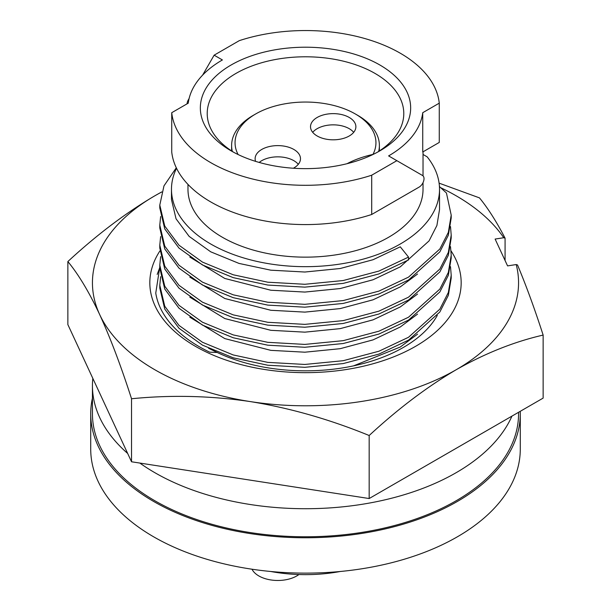 <?xml version="1.0" encoding="UTF-8"?>
<svg xmlns="http://www.w3.org/2000/svg" width="611" height="611" viewBox="0 0 611 611"><rect width="100%" height="100%" fill="white"/><g stroke="black" fill="none" stroke-linecap="round" stroke-linejoin="round"><path stroke-width="0.92" d="M312.71 132.335A22.683 13.098 180 0 1 317.162 128.684A22.683 13.098 180 0 1 353.693 132.335M259.201 162.434A22.683 13.098 180 0 1 261.76 160.678A22.683 13.098 180 0 1 298.29 164.321M298.924 574.531A26.808 15.474 180 0 1 258.843 575.944A26.808 15.474 180 0 1 252.007 569.215M255.589 161.357A22.683 13.098 180 0 1 255.115 158.707A22.683 13.098 180 0 1 261.76 149.451A22.683 13.098 180 0 1 286.475 146.609A22.683 13.098 180 0 1 300.482 158.707A22.683 13.098 180 0 1 293.838 167.972A22.683 13.098 180 0 1 293.372 168.231M349.24 135.986A22.683 13.098 180 0 1 324.525 138.819A22.683 13.098 180 0 1 310.518 126.721A22.683 13.098 180 0 1 317.162 117.465A22.683 13.098 180 0 1 341.877 114.624A22.683 13.098 180 0 1 355.885 126.721A22.683 13.098 180 0 1 349.24 135.986M347.033 163.702A82.477 47.62 0 0 1 372.97 154.415A70.448 40.67 0 0 0 355.312 113.959L355.312 113.959A70.448 40.67 0 0 0 255.688 113.959A70.448 40.67 0 0 0 238.084 154.514M357.748 115.357L355.312 113.959L357.74 115.357A73.885 42.655 180 0 1 357.748 115.357A73.885 42.655 180 0 1 379.385 145.525A73.885 42.655 180 0 1 378.675 151.413M377.346 152.254A98.287 56.747 0 0 0 403.787 113.531A98.287 56.747 0 0 0 374.994 73.412A98.287 56.747 0 0 0 267.885 61.108A98.287 56.747 0 0 0 207.213 113.531A98.287 56.747 0 0 0 233.654 152.254M379.859 64.995A105.153 60.71 180 0 1 379.859 150.856A105.153 60.71 180 0 1 231.141 150.856L231.141 150.856A105.153 60.71 180 0 1 231.141 64.995A105.153 60.71 180 0 1 379.859 64.995M340.266 571.491A113.402 65.476 180 0 1 270.734 571.491M396.867 160.67L371.702 175.204A134.023 77.376 0 0 1 210.734 162.641A134.023 77.376 0 0 1 171.729 112.699L188.264 103.152A117.526 67.852 0 0 1 222.396 59.947L214.133 55.173L239.298 40.647A134.023 77.376 0 0 1 439.271 103.152L422.736 112.699A117.526 67.852 0 0 1 388.604 155.904L422.591 175.525A6.874 3.972 120 0 1 423.644 181.032A6.874 3.972 120 0 1 419.154 187.088L371.702 214.484L371.702 175.204M187.974 184.4L187.974 189.295A117.526 67.852 0 0 0 222.396 237.274A117.526 67.852 0 0 0 350.477 251.984A117.526 67.852 0 0 0 423.026 189.295L423.026 182.628M422.736 112.699L422.736 151.979L439.271 142.432L439.271 103.152M187.019 103.87A6.874 3.972 -60 0 1 188.409 99.73L189.105 98.524M202.615 75.122L214.133 55.173M371.702 214.484A134.023 77.376 0 0 1 210.734 201.92A134.023 77.376 0 0 1 171.729 151.979L171.729 112.699M92.437 398.112A214.782 124.002 0 0 0 90.718 413.769L90.718 449.123A214.782 124.002 0 0 0 153.628 536.802A214.782 124.002 0 0 0 387.695 563.686A214.782 124.002 0 0 0 520.282 449.123L520.282 413.769A214.782 124.002 0 0 0 520.236 411.325M423.026 154.453L427.165 156.844A134.023 77.376 0 0 1 439.523 189.295L439.523 209.611M176.526 168.246A134.023 77.376 0 0 0 171.477 189.295A134.023 77.376 0 0 0 305.5 266.671A134.023 77.376 0 0 0 439.523 189.295M90.718 413.769A214.782 124.002 0 0 0 153.628 501.448A214.782 124.002 0 0 0 387.695 528.332A214.782 124.002 0 0 0 520.282 413.769M439.439 186.546L446.45 193.007L451.208 215.118L448.352 232.34L439.828 249.028L408.53 277.134L378.927 291.103L343.214 300.574L304.836 304.324L267.786 302.246L233.226 294.823L202.47 282.145L178.985 265.266L164.756 246.103L159.792 225.115L160.617 216.554M159.792 207.946L164.756 228.919L178.985 248.089L202.47 264.96L233.226 277.646L267.786 285.07L304.836 287.139L343.214 283.397L378.927 273.919L408.53 259.95L408.53 257.094L400.266 246.813L373.038 259.728L340.19 268.512L304.889 272.025L270.81 270.184L239.016 263.417L210.734 251.824L189.127 236.373L176.044 218.807L171.477 199.583L171.477 189.295M439.523 209.588L436.903 225.49L429.059 240.894L400.266 266.854L373.038 279.769L340.19 288.552L304.889 292.066L270.81 290.225L224.756 278.448L189.8 257.048M451.208 215.118L451.208 217.974L448.352 235.204L439.828 251.892L408.53 279.998L378.927 293.96L343.214 303.438L304.836 307.18L267.786 305.11L233.226 297.687L202.47 285.009L178.985 268.13L164.756 248.967L159.792 227.979L159.792 225.138M417.557 274.011L400.266 286.895L373.038 299.81L340.19 308.593L304.889 312.114L270.81 310.266L224.756 298.489L189.8 277.096M450.498 226.574L451.208 235.159L448.352 252.381L439.828 269.069L408.53 297.175L378.927 311.144L343.214 320.622L304.836 324.365L267.786 322.287L233.226 314.871L202.47 302.185L178.985 285.314L164.756 266.144L159.792 245.156L160.617 236.594M451.208 235.159L451.208 238.015L448.352 255.245L439.828 271.933L408.53 300.039L378.927 314.001L343.214 323.479L304.836 327.229L267.786 325.151L233.226 317.728L202.47 305.049L178.985 288.171L164.756 269.008L159.792 248.02L159.792 245.179M417.557 294.051L400.266 306.943L373.038 319.851L340.19 328.634L304.889 332.155L270.81 330.307L224.756 318.537L189.8 297.137M450.498 246.615L451.208 255.199L448.352 272.43L439.828 289.11L408.53 317.216L378.927 331.185L343.214 340.663L304.836 344.405L267.786 342.328L233.226 334.912L202.47 322.226L178.985 305.355L164.756 286.185L159.792 265.205L160.617 256.635M451.208 255.199L451.208 258.063L448.352 275.286L439.828 291.974L408.53 320.08L378.927 334.049L343.214 343.519L304.836 347.269L267.786 345.192L233.226 337.768L202.47 325.09L178.985 308.211L164.756 289.049L159.792 268.061L159.792 265.22M417.557 314.092L400.266 326.984L373.038 339.892L340.19 348.682L304.889 352.196L270.81 350.347L224.756 338.578L189.8 317.178M450.498 266.656L451.208 275.24L448.352 292.47L439.828 309.158L408.53 337.264L378.927 351.226L343.214 360.704L304.836 364.446L267.786 362.376L233.226 354.953L202.47 342.275L178.985 325.396L164.756 306.233L159.792 285.245L160.617 276.676M451.208 275.24L451.208 278.104L448.352 295.327L439.828 312.015L408.53 340.121L378.927 354.09L343.214 363.568L304.836 367.31L267.786 365.233L233.226 357.809L202.47 345.131L178.985 328.252L164.756 309.09L159.792 288.102M417.557 334.133L400.266 347.025L353.525 365.874M408.53 257.094L378.927 271.063L343.214 280.533L304.836 284.283L267.786 282.206L233.226 274.782L202.47 262.104L178.985 245.225L164.756 226.062L159.792 205.082L163.969 185.881L176.304 167.788M232.325 151.413A73.885 42.655 180 0 1 231.615 145.525A73.885 42.655 180 0 1 253.252 115.357L255.688 113.959M92.819 378.354A213.063 123.01 0 0 0 92.437 385.709A213.063 123.01 0 0 0 127.676 453.469M139.843 463.062A213.063 123.01 0 0 0 154.843 472.685A213.063 123.01 0 0 0 361.888 504.335A213.063 123.01 0 0 0 511.949 416.106M92.437 385.709L92.437 413.769A213.063 123.01 0 0 0 154.843 500.745A213.063 123.01 0 0 0 387.038 527.415A213.063 123.01 0 0 0 518.563 413.769L518.563 412.295M159.792 267.053L155.759 293.089A150.344 86.8 0 0 0 209.68 352.173L217.233 352.486L208.572 348.262M157.18 274.423L159.792 267.503M451.025 250.861A155.675 89.878 180 0 1 345.788 369.594A155.675 89.878 180 0 1 190.074 343.084A155.675 89.878 180 0 1 159.891 250.984M217.233 352.486A138.491 79.957 0 0 0 341.343 368.105A138.491 79.957 0 0 0 437.3 315.429M440.73 187.722A213.063 123.01 180 0 1 503.762 237.725L495.116 239.061L507.573 265.892L516.211 264.555A213.063 123.01 180 0 1 456.157 369.754A213.063 123.01 180 0 1 250.357 401.595A213.063 123.01 180 0 1 99.7 314.612C89.122 292.104 78.514 274.415 67.859 261.554C96.844 234.754 125.835 212.834 154.843 195.795L161.739 191.915M161.716 191.999A213.063 123.01 180 0 0 154.843 195.795A213.063 123.01 180 0 0 99.7 314.612C110.392 337.998 121.009 366.042 131.533 398.754C171.057 394.805 210.665 395.752 250.357 401.595C289.981 408.018 329.581 419.322 369.174 435.513C398.105 408.751 427.097 386.832 456.157 369.754C485.165 353.303 514.157 341.74 543.141 335.08C534.663 308.838 526.124 285.474 517.525 264.991L516.211 264.555M503.762 237.725L505.076 238.16L505.076 260.523M439.103 183.147L479.467 197.88C488.036 208.328 496.575 221.762 505.076 238.16M131.533 398.754L131.533 461.779L369.174 498.538L543.141 398.105L543.141 335.08M67.859 261.554L67.859 324.578L131.533 461.779M369.174 435.513L369.174 498.538M379.385 145.525L379.385 150.955M159.792 285.261L159.792 288.125M159.792 205.097L159.792 207.954M231.615 145.525L231.615 150.955M423.026 151.811L423.026 175.853"/></g></svg>

